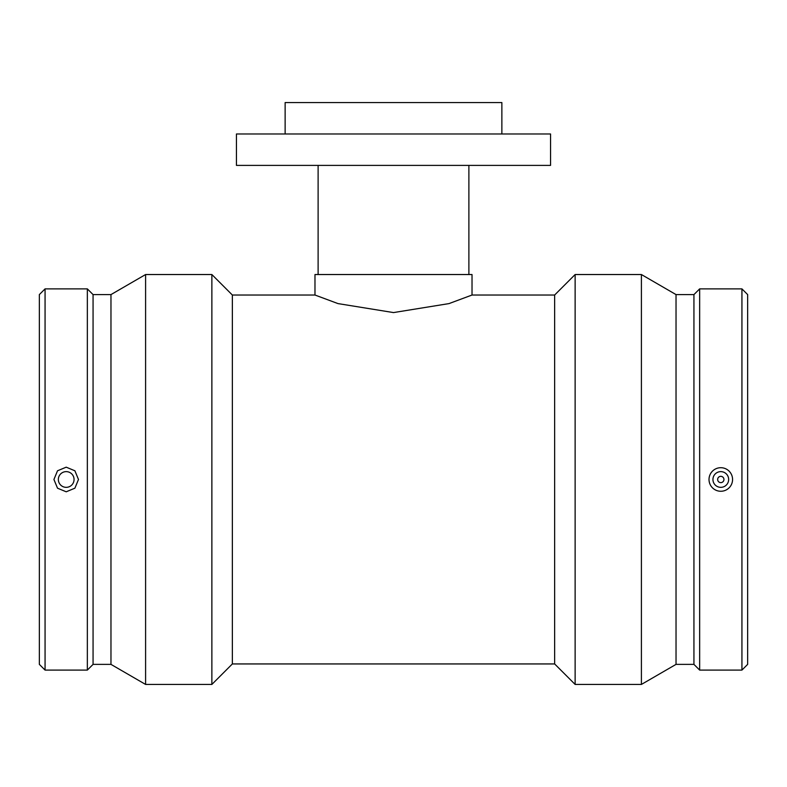 <?xml version="1.0" encoding="UTF-8"?>
<svg xmlns="http://www.w3.org/2000/svg" width="787" height="787" viewBox="0 0 787 787"><rect width="100%" height="100%" fill="white"/><g stroke="black" fill="none" stroke-linecap="round" stroke-linejoin="round"><path stroke-width="1.18" d="M717.655 479.49A3.138 3.138 0 0 1 722.368 476.765A3.138 3.138 0 0 1 722.368 482.205A3.138 3.138 0 0 1 717.655 479.49M712.943 479.49A7.85 7.85 0 0 1 724.719 472.682A7.85 7.85 0 0 1 724.719 486.287A7.85 7.85 0 0 1 712.943 479.49M732.569 479.49A11.775 11.775 0 0 0 720.794 467.704A11.775 11.775 0 0 0 709.018 479.49A11.775 11.775 0 0 0 720.794 491.265A11.775 11.775 0 0 0 732.569 479.49M285.13 133.977L285.13 102.566L501.87 102.566L501.87 133.977M236.444 133.977L550.556 133.977L550.556 165.388L236.444 165.388L236.444 133.977M318.115 274.535L318.115 165.388M314.977 274.535L472.023 274.535L472.023 295.027L449.003 303.595L393.5 312.577L337.997 303.595L314.977 295.027L314.977 274.535M472.023 295.027L554.638 295.027L554.638 663.943L575.13 684.434L641.405 684.434L641.405 274.535L575.13 274.535L575.13 684.434M314.977 295.027L232.362 295.027L232.362 663.943L554.638 663.943M232.362 295.027L211.87 274.535L211.87 684.434L232.362 663.943M110.967 294.594L110.967 664.376L93.063 664.376L93.063 294.594L110.967 294.594L145.595 274.535L145.595 684.434L211.87 684.434M93.063 294.594L87.347 288.878L87.347 670.091L93.063 664.376M45.066 670.091L39.35 664.376L39.35 294.594L45.066 288.878L45.066 670.091L87.347 670.091M53.929 479.49L57.52 470.783L66.206 467.173L74.893 470.783L78.484 479.49L74.893 488.186L66.206 491.796L57.52 488.186L53.929 479.49M74.057 479.49A7.85 7.85 0 0 1 62.281 486.287A7.85 7.85 0 0 1 62.281 472.682A7.85 7.85 0 0 1 74.057 479.49M641.405 274.535L676.033 294.594L676.033 664.376L641.405 684.434M676.033 294.594L693.937 294.594L693.937 664.376L699.653 670.091L741.934 670.091L741.934 288.878L699.653 288.878L699.653 670.091M741.934 288.878L747.65 294.594L747.65 664.376L741.934 670.091M468.885 274.535L468.885 165.388M145.595 274.535L211.87 274.535M110.967 664.376L145.595 684.434M45.066 288.878L87.347 288.878M554.638 295.027L575.13 274.535M676.033 664.376L693.937 664.376M693.937 294.594L699.653 288.878"/></g></svg>
